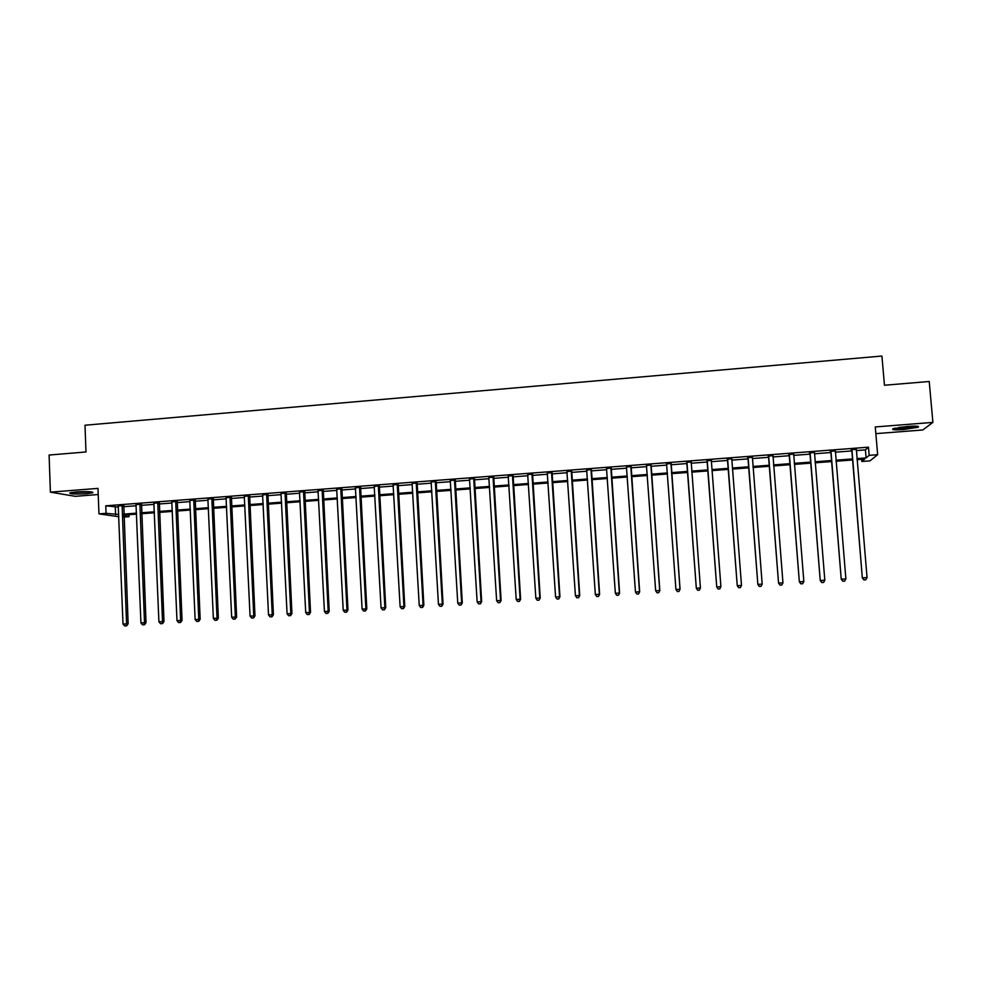 <?xml version="1.0" encoding="UTF-8"?>
<svg xmlns="http://www.w3.org/2000/svg" width="982" height="982" viewBox="0 0 982 982"><rect width="100%" height="100%" fill="white"/><g stroke="black" fill="none" stroke-linecap="round" stroke-linejoin="round"><path stroke-width="1.47" d="M86.465 493.725L92.959 492.743C93.057 491.614 87.484 491.356 76.228 491.945L69.771 492.927C69.747 494.056 75.307 494.327 86.465 493.725M903.624 429.564L918.072 427.256C919.827 426.127 916.292 425.844 907.466 426.421L893.055 428.729C891.325 429.858 894.86 430.128 903.624 429.564M128.949 514.691L129.035 516.704L123.953 517.084M875.846 433.639L922.798 429.969L932.9 422.395L929.217 381.495L884.463 385.239L881.922 356.049L84.992 425.231L85.986 451.966L49.1 455.047L50.389 492.154L75.332 496.327L98.225 494.535M856.267 450.578L865.424 449.879L868.469 447.178L869.168 455.353L877.663 454.703L869.942 460.877L861.815 461.491L864.725 459.06L857.028 459.65M861.631 459.294L861.815 461.491M868.469 447.178L105.774 505.816L118.454 507.105M123.548 506.712L136.228 505.742M141.298 505.349L154.088 504.367M159.121 503.987L172.01 502.993M177.018 502.612L190.017 501.618M194.988 501.237L208.11 500.231M213.045 499.85L226.265 498.844M231.175 498.463L244.518 497.444M249.391 497.076L262.832 496.045M267.681 495.665L281.233 494.633M286.044 494.265L299.719 493.21M304.494 492.854L318.278 491.798M323.017 491.43L336.924 490.362M341.638 490.006L355.644 488.926M360.32 488.57L374.461 487.489M379.101 487.133L393.34 486.041M397.955 485.685L412.317 484.592M416.896 484.236L431.38 483.132M435.91 482.788L450.517 481.659M455.022 481.315L469.752 480.186M474.208 479.842L489.061 478.713M493.492 478.369L508.467 477.227M512.85 476.884L527.948 475.73M532.305 475.398L547.526 474.232M551.835 473.901L567.191 472.723M571.463 472.403L586.941 471.213M591.176 470.894L606.778 469.691M610.976 469.371L626.712 468.168M630.874 467.849L646.733 466.634M650.845 466.315L666.839 465.087M670.927 464.781L687.044 463.541M691.095 463.234L707.286 461.994M711.41 461.675L727.613 460.435M731.823 460.116L748.026 458.876M752.322 458.545L768.55 457.305M772.92 456.961L789.16 455.722M793.616 455.378L809.868 454.138M814.397 453.782L830.662 452.542M835.277 452.186L851.566 450.947M856.206 449.326L851.247 449.707M835.228 450.934L830.355 451.315M814.348 452.542L809.561 452.911M793.566 454.138L788.853 454.494M772.871 455.722L768.243 456.078M752.273 457.305L747.732 457.649M731.799 458.876L727.318 459.22M711.447 460.435L706.991 460.779M691.193 461.994L686.749 462.326M671.025 463.541L666.606 463.872M650.956 465.075L646.598 465.407M630.972 466.61L626.577 466.953M611.086 468.132L606.643 468.475M591.287 469.654L586.806 469.997M571.573 471.164L567.056 471.52M551.945 472.673L547.391 473.029M532.416 474.171L527.825 474.527M512.972 475.669L508.345 476.025M493.602 477.154L488.938 477.51M474.331 478.627L469.629 478.995M455.132 480.1L450.407 480.468M436.033 481.573L431.258 481.941M417.006 483.034L412.207 483.402M398.066 484.482L393.23 484.863M379.212 485.93L374.338 486.311M360.443 487.379L355.533 487.747M341.748 488.803L336.814 489.183M323.139 490.239L318.168 490.619M304.616 491.663L299.608 492.043M286.167 493.074L281.134 493.455M267.804 494.486L262.734 494.867M249.514 495.885L244.408 496.278M231.31 497.285L226.167 497.678M213.168 498.672L208.012 499.077M195.123 500.059L189.931 500.464M177.141 501.446L171.924 501.839M159.244 502.809L153.99 503.214M141.42 504.183L136.142 504.588M123.683 505.546L118.368 505.951M118.822 516.741L98.949 513.868L97.991 488.385L50.389 492.154M98.949 513.868L106.056 513.328L118.736 514.494M105.774 505.816L106.056 513.328M932.9 422.395L875.269 426.949L877.663 454.703M123.916 515.955L129.035 516.704M852.327 460.006L836.038 461.233M831.423 461.577L815.146 462.817M810.604 463.16L794.34 464.388M789.884 464.719L773.632 465.947M769.262 466.278L753.034 467.506M748.738 467.837L732.511 469.065M728.3 469.384L712.097 470.599M707.961 470.918L691.77 472.146M687.707 472.452L671.578 473.668M667.49 473.975L651.483 475.19M647.371 475.497L631.5 476.7M627.338 477.007L611.59 478.197M607.392 478.516L591.778 479.695M587.543 480.014L572.052 481.192M567.78 481.511L552.412 482.678M548.103 482.997L532.87 484.151M528.512 484.482L513.402 485.624M509.02 485.955L494.032 487.084M489.601 487.428L474.748 488.545M470.28 488.889L455.538 489.993M451.045 490.337L436.425 491.442M431.884 491.786L417.387 492.878M412.821 493.222L398.434 494.314M393.831 494.658L379.568 495.738M374.928 496.094L360.787 497.162M356.11 497.518L342.08 498.574M337.366 498.93L323.459 499.985M318.72 500.341L304.923 501.385M300.148 501.741L286.462 502.784M281.65 503.14L268.086 504.171M263.237 504.539L249.784 505.546M244.911 505.926L231.568 506.933M226.658 507.301L213.425 508.295M208.479 508.676L195.357 509.67M190.385 510.039L177.374 511.021M172.366 511.401L159.465 512.383M154.432 512.764L141.629 513.733M136.559 514.114L123.879 515.071M856.942 458.594L866.112 457.907L869.168 455.353M123.842 514.102L136.523 513.144M141.592 512.764L154.395 511.794M159.428 511.413L172.329 510.431M177.337 510.051L190.348 509.069M195.32 508.688L208.442 507.694M213.376 507.326L226.609 506.319M231.519 505.951L244.862 504.944M249.747 504.576L263.188 503.557M268.037 503.189L281.601 502.158M286.413 501.79L300.099 500.759M304.874 500.403L318.671 499.347M323.409 498.991L337.317 497.935M342.031 497.579L356.061 496.524M360.738 496.168L374.878 495.1M379.518 494.744L393.77 493.664M398.385 493.32L412.759 492.228M417.325 491.884L431.822 490.791M436.364 490.448L450.983 489.331M455.476 488.999L470.218 487.882M474.687 487.538L489.539 486.421M493.971 486.078L508.958 484.948M513.341 484.617L528.451 483.475M532.809 483.144L548.03 481.99M552.35 481.659L567.706 480.493M571.99 480.173L587.469 478.995M591.704 478.676L607.318 477.498M611.516 477.178L627.265 475.988M631.426 475.669L647.298 474.466M651.41 474.159L667.416 472.943M671.504 472.637L687.633 471.421M691.684 471.115L707.875 469.887M712.011 469.568L728.214 468.34M732.437 468.021L748.652 466.794M752.948 466.475L769.176 465.247M773.558 464.916L789.798 463.676M794.254 463.344L810.518 462.117M815.06 461.773L831.337 460.533M835.952 460.19L852.241 458.95M865.424 449.879L866.112 457.907M115.311 507.338L115.594 514.728M851.983 450.051L862.319 577.895L851.713 449.265M864.123 579.908L865.817 579.81L864.123 579.908L862.81 577.833L867.057 577.563L856.329 448.909M851.529 450.493L851.05 449.314M862.319 577.895L863.914 579.932M865.817 579.81L867.057 577.563M831.03 451.659L841.23 579.208L830.76 450.873M842.973 581.221L844.667 581.123L842.973 581.221L841.66 579.147L845.883 578.889L835.351 450.517M830.625 452.101L830.146 450.91M841.23 579.208L842.802 581.246M844.667 581.123L845.883 578.889M810.162 453.267L820.24 580.522L809.892 452.469M821.934 582.535L823.616 582.436L821.934 582.535L820.608 580.472L824.819 580.202L814.471 452.125M809.831 453.696L809.352 452.518M820.24 580.522L821.787 582.559M823.616 582.436L824.819 580.202M789.393 454.85L799.348 581.835L789.123 454.065M800.993 583.836L802.662 583.738L800.993 583.836L799.655 581.774L803.841 581.516L793.689 453.721M789.123 455.28L788.656 454.101M799.348 581.835L800.87 583.86M802.662 583.738L803.841 581.516M768.722 456.446L778.554 583.124L768.464 455.648M780.138 585.137L781.807 585.039L780.138 585.137L778.8 583.075L782.961 582.817L772.994 455.304M768.513 456.863L768.047 455.685M778.554 583.124L780.039 585.149M781.807 585.039L782.961 582.817M916.083 426.151L914.328 426.642C906.754 428.042 900.273 428.557 894.872 428.177M893.816 428.459C900.298 428.766 907.577 428.152 915.654 426.63L917.176 426.225M898.702 427.44L912.168 426.151M90.675 491.798L72.017 492.412M76.596 491.908L86.097 491.601M71.035 492.583L91.657 491.908M748.149 458.017L757.859 584.425L747.891 457.231M759.393 586.426L761.05 586.328L759.393 586.426L758.043 584.376L762.179 584.118L752.396 456.888M748.002 458.434L747.535 457.256M757.859 584.425L759.319 586.45M761.05 586.328L762.179 584.118M727.674 459.588L737.249 585.714L727.404 458.803M737.249 585.714L738.685 587.727L740.33 587.629L738.734 587.715L737.372 585.665L741.496 585.407L731.786 458.864M727.576 460.006L727.122 458.827M740.379 587.617L741.496 585.407M707.286 461.147L716.737 586.99L707.015 460.374M716.737 586.99L718.149 589.004L719.781 588.905L718.173 588.991L716.799 586.954L720.911 586.696L711.349 460.754M707.249 461.552L706.794 460.386M711.582 460.018L711.373 460.644M719.818 588.893L720.911 586.696M686.983 462.706L696.324 588.267L686.725 461.933M697.711 590.268L696.324 588.23L700.412 587.972L699.331 590.182L697.711 590.268L699.331 590.182M691.181 461.589L700.412 587.972L699.344 590.17M687.007 463.111L686.565 461.945M691.328 461.577L691.046 462.571M696.324 588.267L697.711 590.28M670.952 463.136L680.01 589.249L675.947 589.507L666.533 463.479M671.16 463.123L680.06 589.286L678.979 591.446L677.334 591.532L678.979 591.446M666.778 464.253L666.422 463.492M678.967 591.434L680.01 589.249M675.947 589.507L677.334 591.532M650.833 464.682L659.708 590.526L655.657 590.771L646.414 465.026M651.091 464.67L659.818 590.55L658.677 592.698L657.056 592.797L658.677 592.698M658.713 592.711L659.818 590.55M655.657 590.771L657.056 592.797M630.788 466.229L639.491 591.79L635.464 592.036L626.406 466.56M631.107 466.205L639.663 591.815L638.484 593.963L636.864 594.061L638.484 593.963M638.546 593.963L639.663 591.815M635.464 592.036L636.864 594.061M610.841 467.751L619.372 593.042L615.358 593.3L606.471 468.095M611.221 467.727L619.593 593.067L618.378 595.202L616.77 595.313L618.378 595.202M618.464 595.215L619.593 593.067M615.358 593.3L616.77 595.313M590.98 469.286L599.339 594.294L595.35 594.54L586.635 469.617M591.422 469.249L599.621 594.306L598.369 596.455L596.774 596.553L598.369 596.455M598.48 596.455L599.621 594.306M595.35 594.54L596.774 596.553M571.217 470.795L579.405 595.546L575.427 595.792L566.884 471.127M571.708 470.759L579.736 595.558L578.447 597.694L576.864 597.793L578.447 597.694M578.582 597.694L579.736 595.558M575.427 595.792L576.864 597.793M551.54 472.305L559.556 596.786L555.591 597.031L547.232 472.637M552.08 472.268L559.949 596.786L558.623 598.934L557.039 599.032L558.623 598.934M558.783 598.934L559.949 596.786M555.591 597.031L557.039 599.032M531.949 473.815L539.793 598.013L535.853 598.259L527.653 474.146M532.551 473.766L540.235 598.026L538.873 600.162L537.301 600.26L538.873 600.162M539.057 600.162L540.235 598.026M535.853 598.259L537.301 600.26M512.444 475.313L520.116 599.241L516.201 599.486L508.173 475.644M513.095 475.263L520.62 599.253L519.232 601.377L517.661 601.475L519.232 601.377M519.429 601.377L520.62 599.253M516.201 599.486L517.661 601.475M493.025 476.798L500.538 600.468L496.634 600.714L488.778 477.129M493.737 476.749L501.102 600.468L499.666 602.604L498.107 602.69L499.666 602.604M499.887 602.592L501.102 600.468M496.634 600.714L498.107 602.69M473.705 478.283L481.045 601.684L477.154 601.929L469.457 478.615M474.466 478.234L481.659 601.684L480.186 603.807L478.639 603.905L480.186 603.807M480.431 603.807L481.659 601.684M477.154 601.929L478.639 603.905M454.457 479.768L461.638 602.899L457.772 603.144L450.235 480.088M455.267 479.707L462.301 602.899L460.803 605.022L459.257 605.121L460.803 605.022M461.074 605.01L462.301 602.899M457.772 603.144L459.257 605.121M435.296 481.241L442.317 604.114L438.463 604.347L431.098 481.561M436.168 481.168L443.042 604.102L441.495 606.225L439.961 606.311L441.495 606.225M441.79 606.213L443.042 604.102M438.463 604.347L439.961 606.311M416.221 482.702L423.082 605.305L419.24 605.55L412.047 483.021M417.141 482.628L423.856 605.293L423.082 605.305L422.285 607.416L420.75 607.514L422.285 607.416M422.591 607.404L423.856 605.293M419.24 605.55L420.75 607.514M397.231 484.163L403.933 606.508L400.116 606.741L393.07 484.482M398.201 484.089L404.756 606.483L403.933 606.508L403.148 608.607L401.626 608.705L403.148 608.607M403.479 608.595L404.756 606.483M400.116 606.741L401.626 608.705M378.328 485.611L384.87 607.698L381.065 607.932L374.179 485.93M379.347 485.538L385.742 607.674L384.87 607.698L384.109 609.797L382.587 609.883L384.109 609.797M384.453 609.785L385.742 607.674M381.065 607.932L382.587 609.883M359.498 487.06L365.893 608.889L362.1 609.122L355.374 487.379M360.578 486.974L366.814 608.865L365.893 608.889L365.144 610.976L363.635 611.074L365.144 610.976M365.513 610.964L366.814 608.865M362.1 609.122L363.635 611.074M340.766 488.496L346.99 610.067L343.221 610.301L336.654 488.815M341.883 488.41L347.972 610.043L346.99 610.067L346.265 612.154L344.756 612.24L346.265 612.154M346.658 612.13L347.972 610.043M343.221 610.301L344.756 612.24M322.108 489.932L328.184 611.246L324.428 611.479L318.008 490.239M323.274 489.834L329.216 611.209L328.184 611.246L327.472 613.32L325.975 613.419L327.472 613.32M327.89 613.308L329.216 611.209M324.428 611.479L325.975 613.419M303.524 491.356L309.453 612.412L305.721 612.645L299.461 491.663M304.751 491.258L310.533 612.375L309.453 612.412L308.753 614.487L307.268 614.572L308.753 614.487M309.195 614.474L310.533 612.375M305.721 612.645L307.268 614.572M285.026 492.78L290.807 613.578L287.088 613.811L280.975 493.087M286.302 492.682L291.936 613.541L290.807 613.578L290.132 615.64L288.634 615.739L290.132 615.64M290.586 615.628L291.936 613.541M287.088 613.811L288.634 615.739M266.613 494.192L272.235 614.732L268.528 614.965L262.575 494.498M267.926 494.093L273.413 614.695L272.235 614.732L271.584 616.794L270.099 616.892L271.584 616.794M272.051 616.782L273.413 614.695M268.528 614.965L270.099 616.892M248.274 495.603L253.749 615.898L250.066 616.119L244.26 495.91M249.649 495.493L254.976 615.849L253.749 615.898L253.111 617.948L251.638 618.046L253.111 617.948M253.601 617.923L254.976 615.849M250.066 616.119L251.638 618.046M230.021 497.002L235.349 617.04L231.678 617.273L226.02 497.309M231.433 496.892L236.625 616.991L235.349 617.04L234.723 619.09L233.25 619.188L234.723 619.09M235.238 619.077L236.625 616.991M231.678 617.273L233.25 619.188M211.842 498.39L217.022 618.194L213.364 618.414L207.865 498.696M213.303 498.279L218.348 618.132L217.022 618.194L216.421 620.231L214.96 620.329L216.421 620.231M216.948 620.207L218.348 618.132M213.364 618.414L214.96 620.329M193.749 499.789L198.781 619.323L195.136 619.556L189.772 500.096M195.246 499.666L200.156 619.274L198.781 619.323L198.192 621.373L196.731 621.459L198.192 621.373M198.732 621.348L200.156 619.274M195.136 619.556L196.731 621.459M175.717 501.164L180.614 620.464L176.993 620.685L171.776 501.471M177.276 501.053L182.038 620.403L180.614 620.464L180.037 622.502L178.589 622.588L180.037 622.502M180.602 622.478L182.038 620.403M176.993 620.685L178.589 622.588M157.771 502.551L162.521 621.594L158.912 621.815L153.843 502.845M159.379 502.428L163.994 621.532L162.521 621.594L161.969 623.619L160.52 623.717L161.969 623.619M162.558 623.595L163.994 621.532M158.912 621.815L160.52 623.717M139.91 503.913L144.514 622.723L140.929 622.944L135.995 504.22M141.555 503.791L146.036 622.662L144.514 622.723L143.973 624.748L142.537 624.834L143.973 624.748M144.575 624.712L146.036 622.662M140.929 622.944L142.537 624.834M122.112 505.288L126.58 623.84L123.008 624.061L118.221 505.583M123.806 505.153L128.139 623.779L126.58 623.84L126.052 625.853L124.628 625.951L126.052 625.853M126.678 625.829L128.139 623.779M123.008 624.061L124.628 625.951M473.631 478.492L474.257 478.835M473.557 479.081L474.183 479.425M454.384 479.965L455.071 480.308M454.31 480.554L454.997 480.898M435.235 481.438L435.959 481.769M435.149 482.027L435.885 482.358M416.159 482.899L416.945 483.23M416.073 483.488L416.871 483.819M397.17 484.359L398.005 484.691M397.084 484.948L397.931 485.268M378.254 485.808L379.15 486.127M378.18 486.397L379.077 486.716M359.437 487.256L360.382 487.575M359.363 487.833L360.296 488.152M340.693 488.692L341.687 489.011M340.619 489.282L341.613 489.588M322.035 490.128L323.078 490.435M321.961 490.705L323.004 491.012M303.463 491.552L304.555 491.859M303.377 492.129L304.469 492.436M284.964 492.976L286.106 493.271M284.89 493.553L286.02 493.848M266.552 494.388L267.73 494.683M266.466 494.965L267.656 495.259M248.213 495.8L249.453 496.082M248.127 496.364L249.367 496.659M229.96 497.199L231.236 497.481M229.874 497.776L231.163 498.058M211.781 498.598L213.106 498.868M211.695 499.163L213.033 499.445M193.675 499.985L195.05 500.255M193.601 500.55L194.976 500.82M175.655 501.36L177.079 501.63M175.582 501.937L177.005 502.207M157.709 502.747L159.182 503.005M157.636 503.312L159.096 503.582M139.849 504.11L141.359 504.38M139.763 504.687L141.273 504.944M122.05 505.485L123.609 505.742M121.977 506.049L123.536 506.307"/></g></svg>
